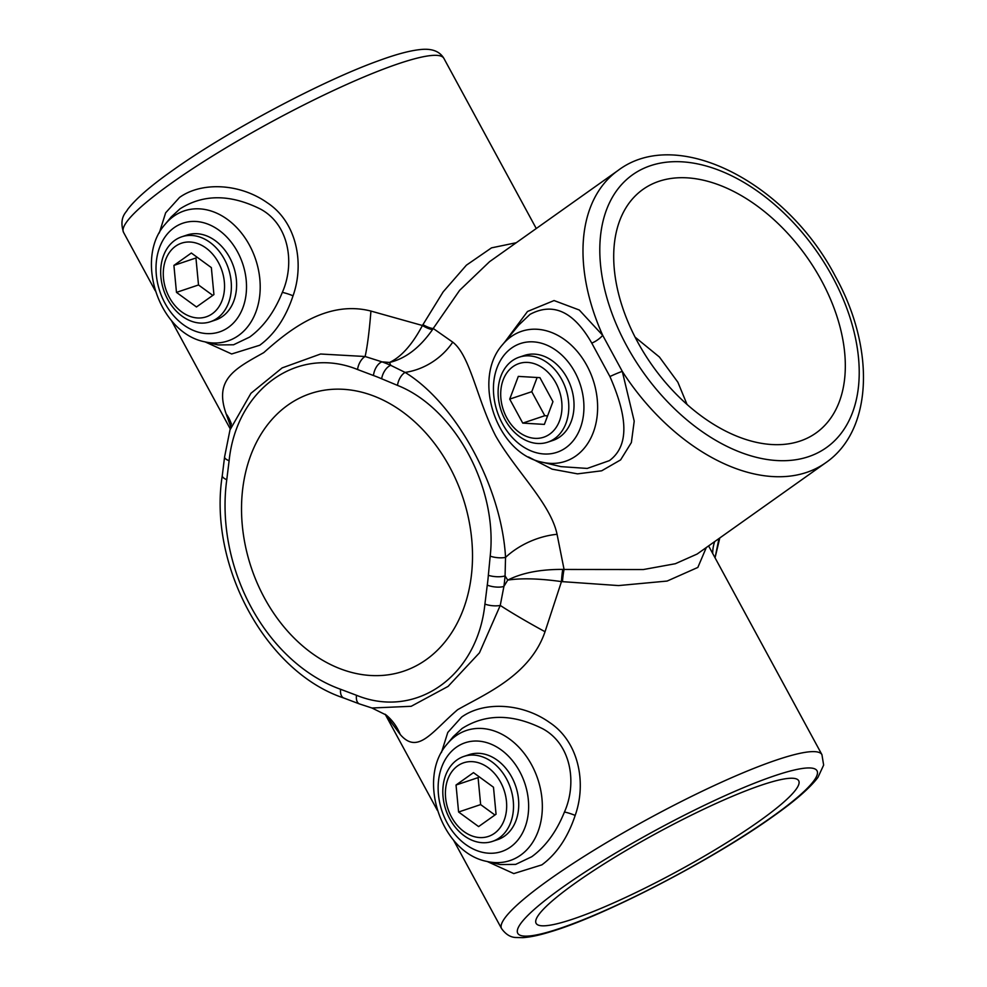 <?xml version="1.0" encoding="UTF-8"?>
<svg xmlns="http://www.w3.org/2000/svg" width="987" height="987" viewBox="0 0 987 987"><rect width="100%" height="100%" fill="white"/><g stroke="black" fill="none" stroke-linecap="round" stroke-linejoin="round"><path stroke-width="1.48" d="M426.137 659.698A146.409 111.457 -108.6 0 0 456.734 481.471A146.409 111.457 -108.6 0 0 310.362 393.616A146.409 111.457 -108.6 0 0 287.896 405.089A146.409 111.457 -108.6 0 0 257.299 583.317A146.409 111.457 -108.6 0 0 403.671 671.185A146.409 111.457 -108.6 0 0 426.137 659.698M159.289 232.969L165.643 212.822L179.511 197.462C201.385 181.682 239.607 183.126 267.255 202.742C296.705 222.013 304.625 263.307 293.04 295.804C285.724 317.789 274.62 334.272 259.741 345.24L231.661 353.975L205.16 341.909M204.704 341.798C159.129 333.014 134.158 258.754 165.187 224.222A68.596 52.225 71.4 0 1 173.712 216.252A68.596 52.225 71.4 0 1 249.44 245.121A68.596 52.225 71.4 0 1 238.484 335.543A68.596 52.225 71.4 0 1 204.704 341.798L218.016 344.932L233.524 344.784L249.612 337.098C263.418 327.042 274.324 312.139 282.331 292.386C295.002 263.862 289.376 224.851 260.765 209.232C230.514 194.069 203.593 193.945 179.979 208.849L171.133 217.017M441.423 752.587L447.777 732.453L461.632 717.08C483.519 701.313 521.741 702.744 549.389 722.361C578.838 741.632 586.759 782.925 575.174 815.422C567.846 837.408 556.754 853.891 541.875 864.859L513.795 873.594L487.282 861.528M486.838 861.417L500.15 864.55L515.658 864.402L531.746 856.728C545.552 846.661 556.458 831.757 564.453 812.005C577.136 783.493 571.51 744.469 542.887 728.85C512.648 713.687 485.715 713.564 462.101 728.468L453.267 736.635L447.321 743.84A68.596 52.225 71.4 0 1 455.834 735.87A68.596 52.225 71.4 0 1 531.574 764.74A68.596 52.225 71.4 0 1 520.605 855.174A68.596 52.225 71.4 0 1 486.838 861.417C441.251 852.632 416.292 778.373 447.321 743.84M505.122 341.576L527.514 311.473L554.065 300.554L579.283 310.017L602.712 335.333L622.279 371.359L634.209 421.153L631.372 442.558L620.613 459.893L601.675 470.799L577.543 473.859L552.14 469.158L528.526 456.993M210.317 321.762L215.536 320.01A44.822 34.113 -108.6 0 0 222.42 316.494A44.822 34.113 -108.6 0 0 231.785 261.937A44.822 34.113 -108.6 0 0 186.975 235.042L181.756 236.794A44.822 34.113 -108.6 0 0 161.93 283.738A44.822 34.113 -108.6 0 0 200.201 323.082A44.822 34.113 -108.6 0 0 210.317 321.762A44.822 34.113 -108.6 0 0 230.131 274.83A44.822 34.113 -108.6 0 0 191.873 235.474A44.822 34.113 -108.6 0 0 181.756 236.794M492.439 841.393L497.67 839.629A44.822 34.113 -108.6 0 0 504.554 836.112A44.822 34.113 -108.6 0 0 513.919 781.556A44.822 34.113 -108.6 0 0 469.109 754.66L463.878 756.424A44.822 34.113 -108.6 0 0 449.838 819.013A44.822 34.113 -108.6 0 0 492.439 841.393A44.822 34.113 -108.6 0 0 506.479 778.792A44.822 34.113 -108.6 0 0 463.878 756.424M547.736 442.164L552.967 440.412A44.822 34.113 -108.6 0 0 559.839 436.896A44.822 34.113 -108.6 0 0 569.203 382.339A44.822 34.113 -108.6 0 0 524.405 355.443L519.174 357.195A44.822 34.113 -108.6 0 0 498.102 392.69A44.822 34.113 -108.6 0 0 519.507 436.575A44.822 34.113 -108.6 0 0 547.736 442.164A44.822 34.113 -108.6 0 0 568.808 406.669A44.822 34.113 -108.6 0 0 547.403 362.784A44.822 34.113 -108.6 0 0 519.174 357.195M542.134 462.2L560.986 466.641L587.24 468.43L609.411 460.621C632.593 443.496 624.166 409.26 609.929 376.553L591.768 343.106C573.78 311.559 553.189 301.985 529.994 314.372L518.928 324.883L502.605 344.611A68.596 52.225 71.4 0 1 511.13 336.653A68.596 52.225 71.4 0 1 586.858 365.523A68.596 52.225 71.4 0 1 575.902 455.945A68.596 52.225 71.4 0 1 542.134 462.2C496.547 453.415 471.589 379.144 502.605 344.611M635.085 337.147L659.402 357.01L677.859 382.203L687.063 404.51M821.344 280.32A149.407 94.431 -125.4 0 1 816.002 433.009A149.407 94.431 -125.4 0 1 637.676 342.057A149.407 94.431 -125.4 0 1 643.018 189.368A149.407 94.431 -125.4 0 1 821.344 280.32M591.768 343.106A11.955 4.33 -34.2 0 0 602.712 335.333A179.276 113.308 -125.4 0 1 618.17 170.369L489.564 261.678L459.646 290.314L433.219 328.474L452.737 342.144C470.33 355.616 477.066 399.957 495.708 435.995C515.485 470.713 550.598 503.419 557.063 534.3L564.07 569.462L643.314 569.548L675.342 563.725L697.143 554.04L825.749 462.73A179.276 113.308 -125.4 0 1 622.279 371.359A11.955 0.962 156.8 0 0 609.929 376.553M575.569 882.909A149.407 21.689 -28.5 0 1 713.835 804.479A149.407 21.689 -28.5 0 1 798.705 780.754A149.407 21.689 -28.5 0 1 759.237 821.172A149.407 21.689 -28.5 0 1 620.971 899.589A149.407 21.689 -28.5 0 1 536.101 923.326A149.407 21.689 -28.5 0 1 575.569 882.909M706.31 547.538L697.846 567.426L667.138 581.059L618.553 585.575L561.467 581.59L545.034 631.717C530.105 675.453 485.197 693.947 457.635 709.702C431.85 731.861 417.896 755.055 400.253 734.513L385.3 714.341M230.921 427.248L226.146 413.861C213.908 379.267 234.783 368.842 263.751 352.63C288.093 330.941 326.241 299.616 370.927 311.065L422.424 325.5L443.163 291.856L466.395 265.182L491.514 247.86L516.25 242.728M432.553 329.535A11.955 2.899 -148.9 0 1 422.424 325.5C412.27 344.599 401.314 356.912 389.544 362.451L381.994 361.859A179.276 136.477 71.4 0 1 390.753 365.338L389.544 362.451C405.583 358.614 419.919 347.646 432.553 329.535L433.219 328.474A11.955 2.949 -150.2 0 1 422.892 324.649M545.034 631.717A59.763 4.022 29 0 1 500.249 605.426L479.448 652.839L448.073 686.409L411.197 706.297L371.951 708L359.453 703.928A11.955 6.527 -68.5 0 1 356.48 695.28C416.206 719.659 477.548 675.935 484.913 604.093L487.27 585.106A11.955 4.232 7.8 0 0 503.913 586.401L507.725 580.109C521.346 578.012 539.26 578.505 561.467 581.59A11.955 1.086 94.3 0 1 562.787 569.4L564.07 569.462A11.955 1.073 -84.4 0 0 562.454 581.701M487.27 585.106A167.334 127.372 -108.6 0 0 488.343 575.298L490.194 556.125C497.941 487.504 454.501 407.841 397.49 385.386A11.955 6.502 -68.1 0 1 405.102 372.407C456.376 403.732 501.667 487.418 505.541 557.384L505.073 575.89A179.276 136.477 71.4 0 1 503.913 586.401L500.249 605.426A11.955 4.047 -173.6 0 1 484.913 604.093M370.927 311.065A59.763 5.342 -86.2 0 1 365.104 356.504A11.955 6.527 111.5 0 0 357.553 369.52C297.827 345.129 236.498 388.866 229.12 460.707L226.776 479.682A167.334 127.372 -108.6 0 0 340.564 689.271L356.48 695.28M562.787 569.4C540.259 569.302 521.913 572.879 507.725 580.109L505.073 575.89A11.955 3.825 4.8 0 1 488.343 575.298M712.7 553.473A59.763 44.107 165.7 0 1 714.662 541.604M719.782 537.964L715.057 557.815L718.968 538.544M400.253 734.513A59.763 53.471 129.7 0 0 386.127 714.995L386.127 714.995A59.763 53.471 129.7 0 0 386.09 714.97M371.951 708L386.176 715.032M226.146 413.861A59.763 44.107 165.7 0 1 231.328 424.028M490.194 556.125A11.955 3.997 6.1 0 0 505.541 557.384A59.763 37.864 156.6 0 1 557.063 534.3M171.331 320.368L230.403 429.185L250.945 393.295L282.146 367.904L320.59 354.012L365.104 356.504L381.994 361.859A11.955 6.65 -70.3 0 0 373.468 375.529L357.553 369.52M397.49 385.386L381.648 378.774A11.955 6.378 -66.4 0 1 390.753 365.338L405.102 372.407A59.763 49.498 144.5 0 0 452.737 342.144M359.453 703.928L343.883 698.043A11.955 6.65 -70.3 0 1 340.564 689.271M343.883 698.043C265.959 672.394 208.01 565.144 222.285 475.586L222.285 475.586A11.955 4.232 7.8 0 0 226.776 479.682M222.285 475.586L224.592 456.895A11.955 4.047 6.4 0 0 229.12 460.707M451.503 817.039A38.838 29.573 -108.6 0 0 494.376 833.386A38.838 29.573 -108.6 0 0 500.582 782.185A38.838 29.573 -108.6 0 0 457.709 765.838A38.838 29.573 -108.6 0 0 451.503 817.039M478.609 826.588L496.054 814.213L493.488 787.231L473.476 772.636L456.031 785.023L458.597 812.005L478.609 826.588M494.919 815.003L480.644 804.59L458.597 812.005M456.031 785.023L478.078 777.62L480.644 804.59M478.078 777.62L479.201 776.818M197.523 317.962A38.838 29.573 -108.6 0 0 224.333 281.788A38.838 29.573 -108.6 0 0 190.306 242.037A38.838 29.573 -108.6 0 0 163.484 278.198A38.838 29.573 -108.6 0 0 197.523 317.962M213.92 294.595L211.354 267.613L191.342 253.017L173.909 265.404L176.476 292.374L196.475 306.969L213.92 294.595M176.476 292.374L198.51 284.972L212.797 295.384M198.51 284.972L195.944 257.989L173.909 265.404M195.944 257.989L197.067 257.2M519.248 432.368A38.838 29.573 -108.6 0 0 559.493 420.931A38.838 29.573 -108.6 0 0 543.43 368.41A38.838 29.573 -108.6 0 0 503.185 379.859A38.838 29.573 -108.6 0 0 519.248 432.368M544.368 424.398L552.954 401.672L539.926 377.663L518.311 376.392L509.711 399.118L522.752 423.115L544.368 424.398M547.588 415.872L544.787 415.712L522.752 423.115M509.711 399.118L531.759 391.703L544.787 415.712M531.759 391.703L537.125 377.503M174.181 227.652A57.369 43.675 -108.6 0 0 165.014 303.268A57.369 43.675 -108.6 0 0 228.342 327.413A57.369 43.675 -108.6 0 0 237.509 251.784A57.369 43.675 -108.6 0 0 174.181 227.652M293.04 295.804A11.955 2.11 19.2 0 0 282.331 292.386M456.302 747.27A57.369 43.675 -108.6 0 0 447.136 822.887A57.369 43.675 -108.6 0 0 510.476 847.031A57.369 43.675 -108.6 0 0 519.643 771.415A57.369 43.675 -108.6 0 0 456.302 747.27M575.174 815.422A11.955 2.11 19.2 0 0 564.453 812.005M511.599 348.041A57.369 43.675 -108.6 0 0 502.432 423.657A57.369 43.675 -108.6 0 0 565.761 447.802A57.369 43.675 -108.6 0 0 574.928 372.185A57.369 43.675 -108.6 0 0 511.599 348.041M171.664 183.014A182.274 26.464 151.5 0 0 123.523 232.327C118.6 217.004 126.805 212.02 127.496 209.639C135.564 199.016 150.431 186.062 172.096 170.8C226.603 131.678 322.268 80.724 379.427 60.441C397.564 53.791 411.998 50.09 422.72 49.35C432.886 48.721 439.943 51.731 443.891 58.381A182.274 26.464 151.5 0 0 340.342 87.337A182.274 26.464 151.5 0 0 171.664 183.014M562.713 887.227A170.319 24.737 151.5 0 0 559.777 928.446A170.319 24.737 151.5 0 0 772.093 816.841A170.319 24.737 151.5 0 0 775.017 775.634A170.319 24.737 151.5 0 0 562.713 887.227M453.452 839.986L501.581 928.619A182.274 26.464 -28.5 0 1 549.722 879.306A182.274 26.464 -28.5 0 1 718.4 783.629A182.274 26.464 -28.5 0 1 821.937 754.673L708.592 545.91M832.362 276.619A167.334 105.757 54.6 0 0 650.507 165.693A167.334 105.757 54.6 0 0 626.659 345.758A167.334 105.757 54.6 0 0 808.501 456.685A167.334 105.757 54.6 0 0 832.362 276.619M381.648 378.774A167.334 127.372 -108.6 0 0 373.468 375.529M501.581 928.619C505.825 934.479 510.686 937.44 516.164 937.502L522.777 937.65C530.155 937.169 539.223 935.269 549.993 931.938C604.118 916.109 713.293 859.406 773.376 816.2C795.016 800.951 809.871 788.021 817.939 777.411L823.639 765.098L821.937 754.673M825.749 462.73C873.47 429.937 875.05 347.523 835.323 276.274C787.009 183.261 677.724 125.423 618.17 170.369M123.523 232.327L155.206 290.684M385.189 714.255L437.34 810.302M443.891 58.381L536.262 228.515M165.187 224.222L171.158 217.004M224.592 456.895L231.303 423.386"/></g></svg>
